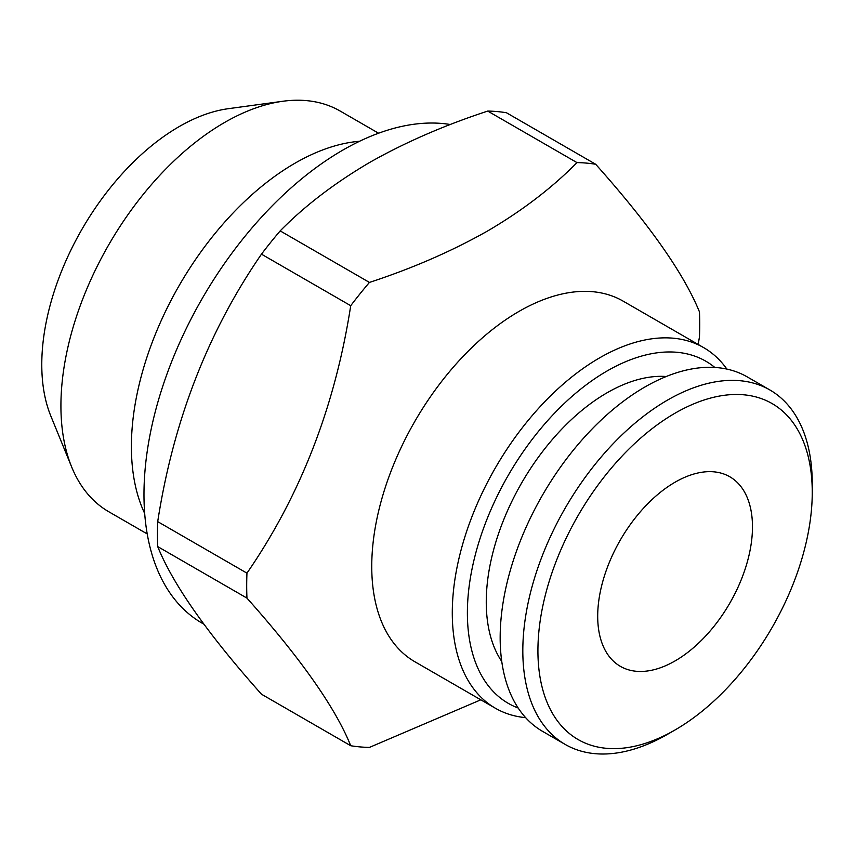 <?xml version="1.0" encoding="UTF-8"?>
<svg xmlns="http://www.w3.org/2000/svg" width="855" height="855" viewBox="0 0 855 855"><rect width="100%" height="100%" fill="white"/><g stroke="black" fill="none" stroke-linecap="round" stroke-linejoin="round"><path stroke-width="1.28" d="M670.63 732.436A193.978 111.994 -60 0 1 537.998 645.557A193.978 111.994 -60 0 1 679.543 410.678A193.978 111.994 -60 0 1 812.25 492.362A193.978 111.994 -60 0 1 675.087 729.935A193.978 111.994 -60 0 1 670.63 732.436M675.087 729.935L667.541 734.295A204.655 118.161 -60 0 1 662.828 736.925A204.655 118.161 -60 0 1 565.208 744.438A204.655 118.161 -60 0 1 534.749 577.414A204.655 118.161 -60 0 1 672.233 397.468A204.655 118.161 -60 0 1 769.863 389.955A204.655 118.161 -60 0 1 812.25 483.641L812.25 492.362M565.208 744.438L542.551 731.356A204.655 118.161 -60 0 1 512.102 564.332A204.655 118.161 -60 0 1 649.586 384.387A204.655 118.161 -60 0 1 747.217 376.884L769.863 389.955M666.259 376.51A170.84 98.635 120 0 0 610.994 390.596A170.84 98.635 120 0 0 503.798 519.519A170.84 98.635 120 0 0 501.757 661.439M147.22 533.937L108.842 511.782A231.352 133.572 -60 0 1 71.692 467.054L50.83 416.022A194.363 112.219 -60 0 1 179.208 126.572A194.363 112.219 -60 0 1 228.253 108.703L282.887 101.253A231.352 133.572 -60 0 1 340.194 111.065L378.573 133.22M71.692 467.054A231.352 133.572 -60 0 1 224.512 122.522A231.352 133.572 -60 0 1 282.887 101.253M144.687 513.47A231.352 133.572 -60 0 1 294.986 163.209A231.352 133.572 -60 0 1 359.581 141.267M752.475 526.872A109.451 63.195 -60 0 1 704.702 637.018A109.451 63.195 -60 0 1 620.367 666.344A109.451 63.195 -60 0 1 597.698 616.241A109.451 63.195 -60 0 1 645.472 506.096A109.451 63.195 -60 0 1 729.807 476.769A109.451 63.195 -60 0 1 752.475 526.872M518.194 708.026A197.537 114.046 -60 0 1 475.604 553.666A197.537 114.046 -60 0 1 607.071 370.995A197.537 114.046 -60 0 1 714.823 367.447M525.633 717.634A208.214 120.213 -60 0 1 495.408 708.25A208.214 120.213 -60 0 1 463.496 541.397A208.214 120.213 -60 0 1 599.515 357.914A208.214 120.213 -60 0 1 703.622 347.6A208.214 120.213 -60 0 1 726.868 369.082M495.408 708.25L414.867 661.749A208.214 120.213 -60 0 1 382.955 494.906A208.214 120.213 -60 0 1 518.974 311.423A208.214 120.213 -60 0 1 623.092 301.11L703.622 347.6M480.799 699.817L369.435 747.409A320.336 184.947 -60 0 1 350.721 745.731C335.438 707.801 300.842 658.585 246.956 598.105A320.336 184.947 -60 0 1 246.956 573.149C300.533 495.462 335.117 406.307 350.721 305.705A320.336 184.947 -60 0 1 369.435 282.417C412.559 268.31 451.985 251.135 487.735 230.903C522.448 210.522 552.202 187.758 576.975 162.6L487.724 111.075A320.336 184.947 -60 0 1 506.438 112.742L595.689 164.267C649.266 224.309 683.861 273.525 699.465 311.904A320.336 184.947 -60 0 1 699.465 336.849L698.182 344.469M203.853 624.171L202.218 623.231A281.177 162.343 -60 0 1 159.115 397.906A281.177 162.343 -60 0 1 342.802 150.127A281.177 162.343 -60 0 1 450.35 124.52M246.956 598.105L157.705 546.58C172.988 584.51 207.583 633.715 261.47 694.207L350.721 745.731M157.705 546.58A320.336 184.947 -60 0 1 157.705 521.625L246.956 573.149M350.721 305.705L261.47 254.17C207.893 331.868 173.309 421.013 157.705 521.625M261.47 254.17A320.336 184.947 -60 0 1 280.184 230.893L369.435 282.417M487.724 111.075C444.162 125.375 404.725 142.55 369.424 162.589C334.348 183.248 304.604 206.012 280.184 230.893M576.975 162.6A320.336 184.947 -60 0 1 595.689 164.267"/></g></svg>
